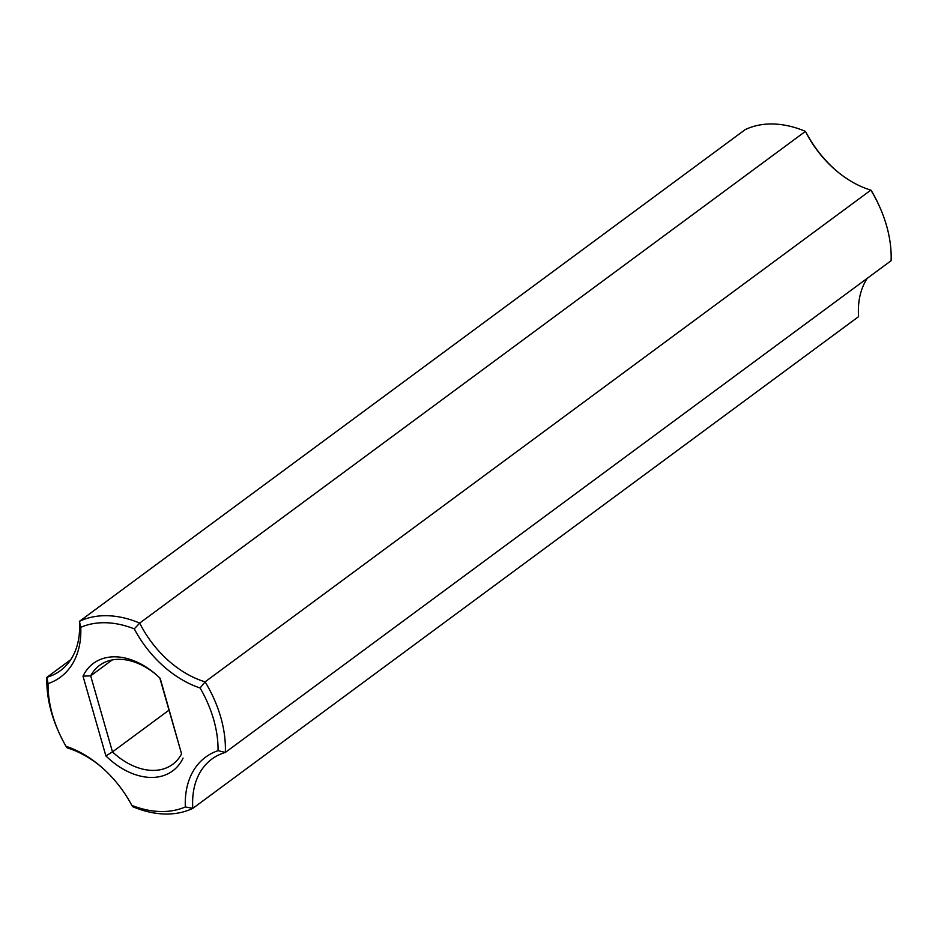 <?xml version="1.0" encoding="UTF-8"?>
<svg xmlns="http://www.w3.org/2000/svg" width="938" height="938" viewBox="0 0 938 938"><rect width="100%" height="100%" fill="white"/><g stroke="black" fill="none" stroke-linecap="round" stroke-linejoin="round"><path stroke-width="1.41" d="M102.394 767.87A87.879 60.607 53.6 0 0 67.137 747.879L66.023 746.285A104.575 72.12 53.6 0 1 58.836 732.261L58.168 730.749A109.852 75.755 53.6 0 1 46.9 677.295L70.737 659.684M48.049 683.603A93.155 64.241 53.6 0 0 80.762 627.334L79.425 621.355A109.852 75.755 53.6 0 1 139.692 623.09L805.449 131.367A109.852 75.755 53.6 0 0 745.182 129.632L79.425 621.355A87.879 60.607 53.6 0 1 60.407 670.635A87.879 60.607 53.6 0 1 46.9 677.295L48.049 683.603A104.575 72.12 53.6 0 0 58.836 732.261M66.023 746.285A93.155 64.241 53.6 0 1 101.761 767.319A93.155 64.241 53.6 0 1 131.812 805.379L132.551 806.633A109.852 75.755 53.6 0 0 192.818 808.368L858.575 316.645A87.879 60.607 53.6 0 1 867.263 278.316M80.762 627.334A104.575 72.12 53.6 0 1 134.286 628.882A93.155 64.241 53.6 0 0 200.075 687.976A104.575 72.12 53.6 0 1 218.05 750.658A93.155 64.241 53.6 0 0 185.337 806.926A104.575 72.12 53.6 0 1 131.812 805.379M183.074 758.115A66.786 46.056 53.6 0 1 105.877 755.887L83.013 676.157A66.786 46.056 53.6 0 1 156.224 674.68A66.786 46.056 53.6 0 1 160.21 678.373L181.562 753.882A61.521 42.421 53.6 0 1 172.674 764.341A61.521 42.421 53.6 0 1 112.49 751.901L105.877 755.887M835.606 170.13A93.155 64.241 53.6 0 1 806.188 132.621L805.449 131.367A87.879 60.607 53.6 0 0 834.996 169.602A87.879 60.607 53.6 0 0 870.863 190.121L871.977 191.715A104.575 72.12 53.6 0 1 879.164 205.739L879.832 207.251A109.852 75.755 53.6 0 1 891.1 260.705L225.343 752.428L218.05 750.658M134.286 628.882L139.692 623.09A87.879 60.607 53.6 0 0 205.105 681.844A109.852 75.755 53.6 0 1 225.343 752.428A87.879 60.607 53.6 0 0 211.836 759.088A87.879 60.607 53.6 0 0 192.818 808.368L185.337 806.926M879.832 207.251A109.852 75.755 53.6 0 0 870.863 190.121L205.105 681.844L200.075 687.976M159.788 677.963L181.562 753.882M169.016 710.148L112.49 751.901L90.681 675.841L83.013 676.157M112.185 659.953L90.681 675.841A61.521 42.421 53.6 0 1 99.569 665.382A61.521 42.421 53.6 0 1 156.857 675.231"/></g></svg>
